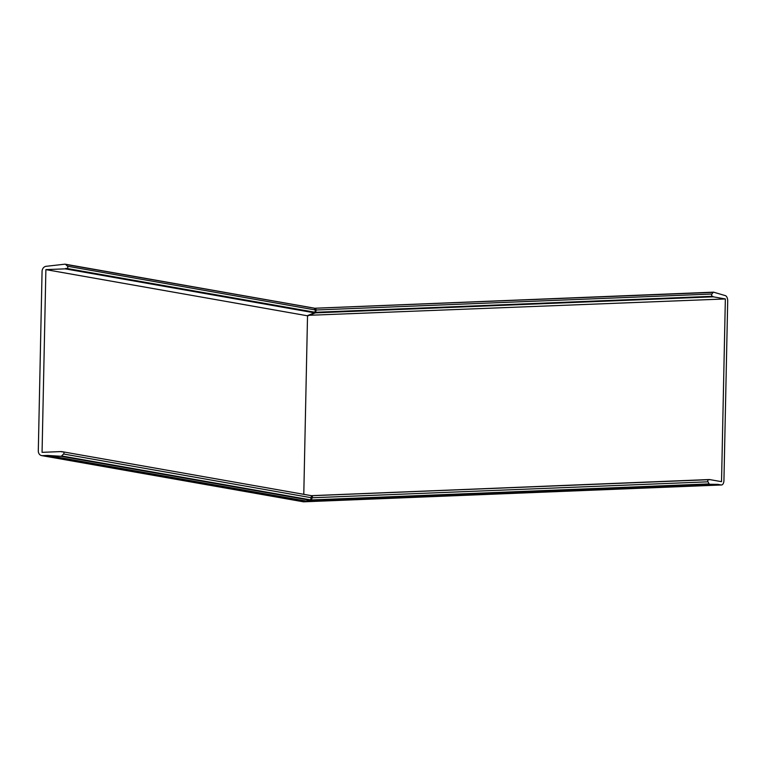 <?xml version="1.0" encoding="UTF-8"?>
<svg xmlns="http://www.w3.org/2000/svg" width="766" height="766" viewBox="0 0 766 766"><rect width="100%" height="100%" fill="white"/><g stroke="black" fill="none" stroke-linecap="round" stroke-linejoin="round"><path stroke-width="1.15" d="M315.362 308.21L713.5 292.162A1.245 0.661 87.7 0 1 713.634 292.181L725.163 295.58A4.979 2.633 87.7 0 1 727.7 300.99L723.937 480.464A4.979 2.633 -92.3 0 1 721.505 484.974A4.979 2.633 -92.3 0 1 721.199 484.955L717.895 484.371L306.352 500.964L303.508 501.816L41.651 455.598A4.979 4.194 -80 0 1 38.3 450.868L42.063 271.403A4.979 4.194 100 0 1 46.381 266.281L64.871 264.184A1.245 1.044 100 0 1 65.627 264.433L314.309 308.2L315.381 310.843L314.366 312.825L65.187 268.847L45.883 269.622L307.156 315.736L314.366 312.825M65.627 264.433L67.485 266.223A1.245 1.044 100 0 1 66.766 268.445L65.924 268.473A1.245 1.044 -80 0 0 65.187 268.847M303.633 501.625L310.287 500.284L311.331 497.728L311.197 495.64L63.118 451.854A1.245 1.044 -80 0 0 62.927 451.844L62.084 451.873A1.245 1.044 100 0 1 61.357 451.567L42.063 452.342L45.883 269.622M305.385 500.916L47.683 455.444L60.84 456.268A1.245 1.044 -80 0 0 61.615 455.952L63.559 453.999A1.245 1.044 -80 0 0 63.118 451.854M314.702 308.631L315.563 308.411L316.234 309.991L315.343 312.863L713.27 296.815L725.354 298.951L721.534 481.67L709.45 479.535L311.274 495.679M713.5 292.162A1.245 0.661 87.7 0 0 713.146 292.382L711.92 294.039A1.245 0.661 87.7 0 0 711.662 294.948A1.245 0.661 87.7 0 0 712.294 296.308L712.82 296.394A1.245 0.661 -92.3 0 1 713.27 296.815M306.352 500.964L311.255 500.322L312.461 496.761L311.781 495.813M717.895 484.371L709.613 484.265A1.245 0.661 -92.3 0 1 709.134 483.901L707.985 481.814A1.245 0.661 -92.3 0 1 707.765 480.828A1.245 0.661 -92.3 0 1 708.378 479.698L312.088 495.688M708.378 479.698A1.245 0.661 -92.3 0 1 708.454 479.707L708.981 479.803A1.245 0.661 87.7 0 0 709.057 479.803A1.245 0.661 87.7 0 0 709.45 479.535M308.133 315.333L725.354 298.951M303.786 494.329L307.53 315.582M315.286 308.238L713.146 292.382M315.343 312.863L308.124 315.774M41.651 455.598A4.979 4.194 -80 0 0 42.417 455.655L47.683 455.444M62.936 451.844L61.357 451.567M314.96 312.241L66.766 268.445M311.331 497.728L63.559 453.999M316.234 309.991L711.92 294.039M312.183 495.679L708.301 479.717M304.389 501.759L721.199 484.955M311.255 500.322L709.613 484.265M311.551 499.93L709.134 483.901M312.298 497.766L707.985 481.814M315.439 308.238L713.366 292.191M315.937 312.279L712.294 296.308M315.621 312.413L712.82 296.394M303.413 501.711L42.417 455.655M310.287 500.284L60.84 456.268M310.584 499.882L61.615 455.952M315.266 309.952L67.485 266.223M314.654 312.365L65.924 268.473M303.614 501.816L721.505 484.974M314.414 308.171L65.148 264.184"/></g></svg>
